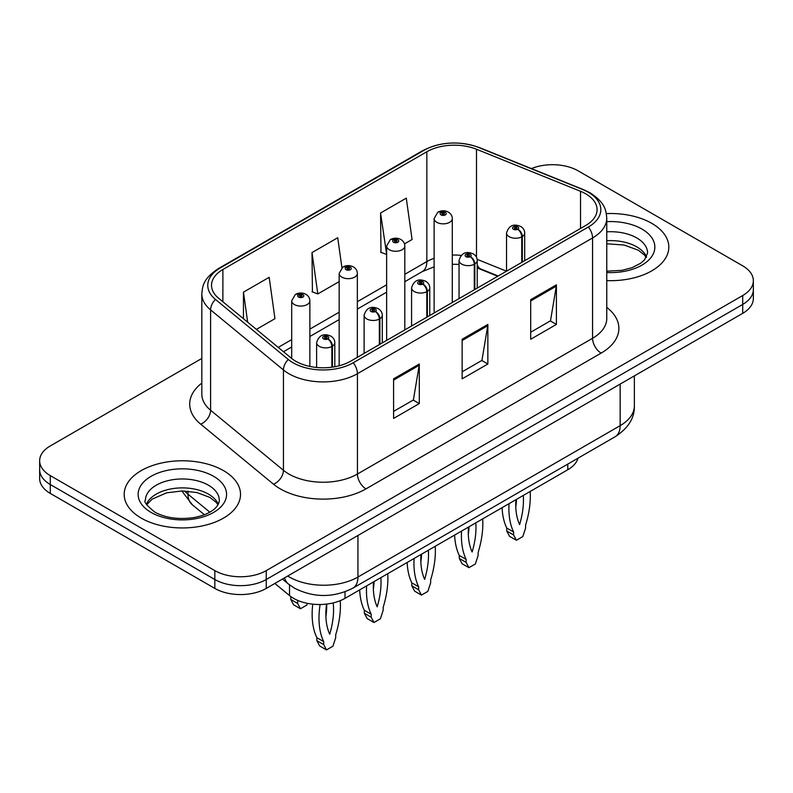 <?xml version="1.0" encoding="UTF-8"?>
<svg xmlns="http://www.w3.org/2000/svg" width="793" height="793" viewBox="0 0 793 793"><rect width="100%" height="100%" fill="white"/><g stroke="black" fill="none" stroke-linecap="round" stroke-linejoin="round"><path stroke-width="1.19" d="M497.756 276.251L478.06 268.282A48.472 27.983 0 0 0 477.227 267.955M577.988 458.195A36.359 20.995 180 0 1 567.788 469.743L345.014 598.358A36.359 20.995 180 0 1 289.524 595.553L274.844 583.45M651.777 223.348A58.167 33.584 0 0 0 606.338 213.604A58.167 33.584 0 0 1 651.777 223.348A58.167 33.584 0 0 1 668.816 247.089A58.167 33.584 0 0 0 651.777 223.348M223.487 470.616A58.167 33.584 0 0 0 160.087 463.34A58.167 33.584 0 0 0 124.184 494.366A58.167 33.584 0 0 0 141.223 518.116A58.167 33.584 0 0 0 204.614 525.392A58.167 33.584 0 0 0 240.527 494.366A58.167 33.584 0 0 0 223.487 470.616A58.167 33.584 0 0 0 160.087 463.34A58.167 33.584 0 0 0 124.184 494.366A58.167 33.584 0 0 0 141.223 518.116A58.167 33.584 0 0 0 204.614 525.392A58.167 33.584 0 0 0 240.527 494.366A58.167 33.584 0 0 0 223.487 470.616M585.71 193.809A38.778 22.392 180 0 1 597.07 209.639A38.778 22.392 180 0 1 585.71 225.47L350.565 361.231A38.778 22.392 180 0 1 291.378 358.238L218.541 298.178A38.778 22.392 180 0 1 211.523 285.341A38.778 22.392 180 0 1 222.883 269.501L426.842 151.75A38.778 22.392 180 0 1 476.504 149.243L580.535 191.301A38.778 22.392 180 0 1 585.71 193.809M588.366 192.273A42.544 24.563 0 0 0 582.686 189.517L478.665 147.468A42.544 24.563 0 0 0 424.176 150.214L220.226 267.975A42.544 24.563 0 0 0 215.458 299.427L288.295 359.487A42.544 24.563 0 0 0 353.232 362.768L588.366 227.006A42.544 24.563 0 0 0 588.366 192.273M201.828 358.446L50.296 445.934A36.359 20.995 0 0 0 39.65 460.773L39.65 478.585A36.359 20.995 0 0 0 50.296 493.424L214.834 588.416L214.834 579.514A36.359 20.995 0 0 0 266.25 579.514L742.704 304.433A36.359 20.995 0 0 0 753.35 289.594A36.359 20.995 0 0 1 742.704 304.433L266.25 579.514A36.359 20.995 0 0 1 214.834 579.514L50.296 484.523L214.834 579.514L214.834 570.613A36.359 20.995 0 0 0 266.25 570.613L742.704 295.531A36.359 20.995 0 0 0 753.35 280.682A36.359 20.995 0 0 0 742.704 265.843L578.166 170.852A36.359 20.995 0 0 0 531.399 168.582M39.65 469.684A36.359 20.995 0 0 0 50.296 484.523A36.359 20.995 0 0 1 39.65 469.684M393.586 378.846L393.586 418.426L419.299 403.578L419.299 364.007L393.586 378.846M393.586 411.398L413.391 399.969L419.19 365.315A9.694 5.601 -120 0 0 419.299 364.007M413.212 400.069L419.299 403.578M530.695 299.685L530.695 339.265L556.408 324.426L556.408 284.846L530.695 299.685M530.695 332.247L550.501 320.808L556.299 286.154A9.694 5.601 -120 0 0 556.408 284.846M550.322 320.907L556.408 324.426M462.141 339.265L462.141 378.846L487.854 364.007L487.854 324.426L462.141 339.265M462.141 371.818L481.946 360.389L487.745 325.735A9.694 5.601 -120 0 0 487.854 324.426M481.767 360.488L487.854 364.007M606.764 280.603A58.167 33.584 0 0 0 668.816 247.089A58.167 33.584 0 0 1 606.764 280.603M39.65 460.773A36.359 20.995 0 0 0 50.296 475.622L214.834 570.613M404.499 243.897L412.073 239.516L406.274 198.161L380.561 213.01L380.977 252.343M256.397 329.392L274.963 318.677L269.164 277.322L243.451 292.161L243.451 318.727M341.922 267.727L337.719 237.741L312.006 252.58L312.422 291.923M312.006 252.58L317.815 293.935L339.166 281.614M317.815 293.935L312.006 291.774M380.561 213.01L386.637 254.206M386.36 254.365L380.561 252.194M243.451 292.161L247.664 322.196M214.834 588.416A36.359 20.995 0 0 0 266.25 588.416L742.704 313.344A36.359 20.995 0 0 0 753.35 298.495L753.35 280.682M522.319 262.077L522.319 236.542A6.057 3.648 -122.2 0 0 517.849 229.227A3.033 1.745 0 0 0 517.76 226.808A3.033 1.745 0 0 0 513.467 226.808A3.033 1.745 0 0 0 513.467 229.286A3.033 1.745 0 0 0 517.66 229.336L516.431 228.562A1.209 0.704 180 0 1 514.756 228.543A1.209 0.704 180 0 1 514.399 228.047A1.209 0.704 180 0 1 515.153 227.403A1.209 0.704 180 0 1 516.471 227.551A1.209 0.704 180 0 1 516.828 228.047A1.209 0.704 180 0 1 516.511 228.513L517.849 229.227M517.66 229.336A6.057 3.341 62.1 0 1 521.754 236.859A9.09 5.244 180 0 1 509.185 236.701A9.09 5.244 180 0 1 506.529 232.993C508.848 225.539 513.606 223.378 520.783 226.511C523.35 228.136 524.659 230.297 524.698 232.993A9.09 5.244 180 0 1 522.319 236.542M521.754 262.394L521.754 236.859M530.16 491.462A80.589 46.529 -60 0 1 525.6 525.065L525.6 528.039L522.805 536.574L516.402 540.271L509.542 536.316L506.747 531.003L506.747 528.039A80.589 46.529 -60 0 1 502.098 507.659M516.53 499.332A70.894 40.929 -60 0 1 515.787 506.985M516.402 540.271L513.606 534.958L513.606 531.994A80.589 46.529 -60 0 1 509.037 503.654M523.291 495.427A70.894 40.929 -60 0 1 519.603 524.589A70.894 40.929 -60 0 1 515.916 499.689M506.747 528.039L513.606 531.994M506.747 531.003L513.606 534.958M452.288 302.5L452.288 218.59A9.09 5.244 180 0 1 446.677 223.448A9.09 5.244 180 0 1 436.774 222.308A9.09 5.244 180 0 1 434.118 218.59L437.736 212.286A6.057 3.648 57.8 0 1 440.967 212.465A3.033 1.745 0 0 0 441.057 214.883A3.033 1.745 0 0 0 445.349 214.883A3.033 1.745 0 0 0 445.349 212.415A3.033 1.745 0 0 0 441.156 212.355L442.385 213.129A1.209 0.704 180 0 1 444.06 213.148A1.209 0.704 180 0 1 444.417 213.644A1.209 0.704 180 0 1 443.664 214.298A1.209 0.704 180 0 1 442.345 214.14A1.209 0.704 180 0 1 441.988 213.644A1.209 0.704 180 0 1 442.306 213.178L440.967 212.465M442.385 214.16L442.385 213.129M441.156 212.355A6.057 3.341 -117.9 0 0 438.321 211.949A6.057 3.341 -117.9 0 0 438.053 212.118M442.306 214.12L442.306 213.178M474.838 289.485L474.838 263.95A6.057 3.648 -122.2 0 0 470.378 256.635A3.033 1.745 0 0 0 470.279 254.216A3.033 1.745 0 0 0 465.997 254.216A3.033 1.745 0 0 0 465.997 256.694A3.033 1.745 0 0 0 470.19 256.744L468.96 255.97A1.209 0.704 180 0 1 467.285 255.951A1.209 0.704 180 0 1 466.928 255.455A1.209 0.704 180 0 1 467.672 254.811A1.209 0.704 180 0 1 469 254.959A1.209 0.704 180 0 1 469.347 255.455A1.209 0.704 180 0 1 469.03 255.931L470.378 256.635M470.19 256.744A6.057 3.341 62.1 0 1 474.283 264.267A9.09 5.244 180 0 1 461.714 264.109A9.09 5.244 180 0 1 459.048 260.401C461.377 252.947 466.125 250.786 473.312 253.919C475.879 255.544 477.188 257.705 477.227 260.401A9.09 5.244 180 0 1 474.838 263.95M474.283 289.802L474.283 264.267M482.689 518.87A80.589 46.529 -60 0 1 478.129 552.473L478.129 555.447L475.334 563.992L468.931 567.679L462.071 563.724L459.276 558.411L459.276 555.447A80.589 46.529 -60 0 1 454.627 535.077M469.059 526.74A70.894 40.929 -60 0 1 468.316 534.393M468.931 567.679L466.125 562.376L466.125 559.402A80.589 46.529 -60 0 1 461.566 531.062M475.81 522.845A70.894 40.929 -60 0 1 472.132 551.997A70.894 40.929 -60 0 1 468.445 527.097M459.276 555.447L466.125 559.402M459.276 558.411L466.125 562.376M427.368 316.893L427.368 291.358A6.057 3.648 -122.2 0 0 422.897 284.043A3.033 1.745 0 0 0 422.808 281.624A3.033 1.745 0 0 0 418.526 281.624A3.033 1.745 0 0 0 418.526 284.102A3.033 1.745 0 0 0 422.709 284.152L421.479 283.379A1.209 0.704 180 0 1 419.804 283.359A1.209 0.704 180 0 1 419.457 282.863A1.209 0.704 180 0 1 420.201 282.219A1.209 0.704 180 0 1 421.519 282.367A1.209 0.704 180 0 1 421.876 282.863A1.209 0.704 180 0 1 421.559 283.339L422.897 284.043M422.709 284.152A6.057 3.341 62.1 0 1 426.803 291.675A9.09 5.244 180 0 1 414.243 291.517A9.09 5.244 180 0 1 411.577 287.809C413.896 280.355 418.654 278.194 425.841 281.327C428.408 282.952 429.707 285.113 429.756 287.809A9.09 5.244 180 0 1 427.368 291.358M426.803 317.21L426.803 291.675M435.218 546.278A80.589 46.529 -60 0 1 430.649 579.881L430.649 582.855L427.853 591.4L421.45 595.097L414.6 591.132L411.805 585.819L411.805 582.855A80.589 46.529 -60 0 1 407.156 562.485M421.579 554.148A70.894 40.929 -60 0 1 420.845 561.801M421.45 595.097L418.654 589.784L418.654 586.81A80.589 46.529 -60 0 1 414.095 558.47M428.339 550.253A70.894 40.929 -60 0 1 424.651 579.405A70.894 40.929 -60 0 1 420.964 554.505M411.805 582.855L418.654 586.81M411.805 585.819L418.654 589.784M379.897 344.301L379.897 318.766A6.057 3.648 -122.2 0 0 375.426 311.451A3.033 1.745 0 0 0 375.337 309.032A3.033 1.745 0 0 0 371.045 309.032A3.033 1.745 0 0 0 371.045 311.51A3.033 1.745 0 0 0 375.238 311.56L374.009 310.787A1.209 0.704 180 0 1 372.333 310.767A1.209 0.704 180 0 1 371.976 310.271A1.209 0.704 180 0 1 372.73 309.627A1.209 0.704 180 0 1 374.048 309.776A1.209 0.704 180 0 1 374.405 310.271A1.209 0.704 180 0 1 374.088 310.747L375.426 311.451M375.238 311.56A6.057 3.341 62.1 0 1 379.332 319.083A9.09 5.244 180 0 1 366.762 318.925A9.09 5.244 180 0 1 364.106 315.217C366.425 307.763 371.183 305.602 378.36 308.735C380.927 310.36 382.236 312.521 382.285 315.217A9.09 5.244 180 0 1 379.897 318.766M379.332 344.628L379.332 319.083M387.737 573.686A80.589 46.529 -60 0 1 383.178 607.299L383.178 610.263L380.382 618.808L373.979 622.505L367.119 618.54L364.324 613.227L364.324 610.263A80.589 46.529 -60 0 1 359.675 589.893M374.108 581.556A70.894 40.929 -60 0 1 373.364 589.209M373.979 622.505L371.183 617.192L371.183 614.218A80.589 46.529 -60 0 1 366.614 585.888M380.868 577.661A70.894 40.929 -60 0 1 377.181 606.814A70.894 40.929 -60 0 1 373.493 581.913M364.324 610.263L371.183 614.218M364.324 613.227L371.183 617.192M332.416 367.139L332.416 346.174A6.057 3.648 -122.2 0 0 327.955 338.859A3.033 1.745 0 0 0 327.856 336.44A3.033 1.745 0 0 0 323.574 336.44A3.033 1.745 0 0 0 323.574 338.918A3.033 1.745 0 0 0 327.767 338.968L326.538 338.195A1.209 0.704 180 0 1 324.862 338.175A1.209 0.704 180 0 1 324.506 337.679A1.209 0.704 180 0 1 325.249 337.035A1.209 0.704 180 0 1 326.577 337.184A1.209 0.704 180 0 1 326.934 337.679A1.209 0.704 180 0 1 326.607 338.155L327.955 338.859M327.767 338.968A6.057 3.341 62.1 0 1 331.861 346.501A9.09 5.244 180 0 1 319.292 346.343A9.09 5.244 180 0 1 316.625 342.626C318.955 335.171 323.703 333.01 330.889 336.143C333.456 337.768 334.765 339.929 334.805 342.626A9.09 5.244 180 0 1 332.416 346.174M331.861 367.218L331.861 346.501M340.237 600.678A80.589 46.529 -60 0 1 335.707 634.707L335.707 637.671L332.911 646.216L326.508 649.913L319.648 645.948L316.853 640.645L316.853 637.671A80.589 46.529 -60 0 1 312.759 604.167M326.686 604.068A70.894 40.929 -60 0 1 325.893 616.627M326.508 649.913L323.703 644.6L323.703 641.626A80.589 46.529 -60 0 1 320.114 604.504M333.189 602.918A70.894 40.929 -60 0 1 329.71 634.231A70.894 40.929 -60 0 1 326.557 604.088M316.853 637.671L323.703 641.626M316.853 640.645L323.703 644.6M404.817 329.908L404.817 246.008A9.09 5.244 180 0 1 399.206 250.856A9.09 5.244 180 0 1 389.304 249.716A9.09 5.244 180 0 1 386.637 246.008L390.265 239.694A6.057 3.648 57.8 0 1 393.497 239.873A3.033 1.745 0 0 0 393.586 242.291A3.033 1.745 0 0 0 397.868 242.291A3.033 1.745 0 0 0 397.868 239.823A3.033 1.745 0 0 0 393.685 239.764L394.914 240.537A1.209 0.704 180 0 1 396.589 240.566A1.209 0.704 180 0 1 396.936 241.052A1.209 0.704 180 0 1 396.193 241.706A1.209 0.704 180 0 1 394.874 241.548A1.209 0.704 180 0 1 394.517 241.052A1.209 0.704 180 0 1 394.835 240.586L393.497 239.873M394.914 241.568L394.914 240.537M393.685 239.764A6.057 3.341 -117.9 0 0 390.85 239.357A6.057 3.341 -117.9 0 0 390.582 239.526M394.835 241.528L394.835 240.586M357.346 357.316L357.346 273.416A9.09 5.244 180 0 1 351.735 278.264A9.09 5.244 180 0 1 341.823 277.124A9.09 5.244 180 0 1 339.166 273.416L342.794 267.102A6.057 3.648 57.8 0 1 346.026 267.281A3.033 1.745 0 0 0 346.115 269.699A3.033 1.745 0 0 0 350.397 269.699A3.033 1.745 0 0 0 350.397 267.231A3.033 1.745 0 0 0 346.204 267.172L347.433 267.945A1.209 0.704 180 0 1 349.108 267.975A1.209 0.704 180 0 1 349.465 268.47A1.209 0.704 180 0 1 348.722 269.114A1.209 0.704 180 0 1 347.393 268.956A1.209 0.704 180 0 1 347.047 268.47A1.209 0.704 180 0 1 347.364 267.994L346.026 267.281M347.433 268.986L347.433 267.945M346.204 267.172A6.057 3.341 -117.9 0 0 343.379 266.765A6.057 3.341 -117.9 0 0 343.111 266.944M347.364 268.936L347.364 267.994M309.865 366.435L309.865 300.825A9.09 5.244 180 0 1 304.254 305.672A9.09 5.244 180 0 1 294.352 304.532A9.09 5.244 180 0 1 291.695 300.825L295.313 294.51A6.057 3.648 57.8 0 1 298.545 294.689A3.033 1.745 0 0 0 298.634 297.107A3.033 1.745 0 0 0 302.926 297.107A3.033 1.745 0 0 0 302.926 294.639A3.033 1.745 0 0 0 298.733 294.59L299.962 295.363A1.209 0.704 180 0 1 301.637 295.383A1.209 0.704 180 0 1 301.994 295.878A1.209 0.704 180 0 1 301.241 296.523A1.209 0.704 180 0 1 299.923 296.374A1.209 0.704 180 0 1 299.566 295.878A1.209 0.704 180 0 1 299.883 295.402L298.545 294.689M299.962 296.394L299.962 295.363M298.733 294.59A6.057 3.341 -117.9 0 0 295.898 294.173A6.057 3.341 -117.9 0 0 295.63 294.352M299.883 296.344L299.883 295.402M297.593 600.351A80.589 46.529 120 0 0 297.653 600.47L297.653 603.443L300.448 608.756L306.851 605.059L307.406 603.354M290.793 596.544L290.793 599.478L293.588 604.791L300.448 608.756M297.653 600.47L296.959 600.073M297.653 603.443L290.793 599.478M567.788 464.083L567.788 469.743M289.524 584.887L289.524 595.553M345.014 591.816L345.014 598.358M606.764 307.387A60.595 34.981 180 0 1 601.134 353.113L365.989 488.875A12.123 6.998 60 0 1 357.425 474.036L592.569 338.274A48.472 27.983 0 0 0 606.764 318.489L606.764 218.154A48.472 27.983 180 0 1 592.569 237.94A12.123 6.998 -120 0 0 588.366 227.006M365.989 488.875A60.595 34.981 180 0 1 280.296 488.875A60.595 34.981 180 0 1 273.506 484.206L200.669 424.146A60.595 34.981 180 0 1 201.828 383.088M288.87 474.036A48.472 27.983 0 0 0 357.425 474.036L357.425 373.701A48.472 27.983 180 0 1 283.438 369.964L210.591 309.904A48.472 27.983 180 0 1 201.828 293.846L201.828 394.18A48.472 27.983 0 0 0 210.591 410.239L283.438 470.299A48.472 27.983 0 0 0 288.87 474.036M606.764 218.154C605.991 209.778 605.128 202.81 590.061 192.808L583.688 189.715A12.123 5.68 112 0 0 582.686 189.517M583.688 189.715L479.656 147.667C459.583 140.559 440.521 141.59 422.491 150.759A12.123 6.998 60 0 1 424.176 150.214M220.226 267.975A12.123 6.998 -120 0 0 218.541 268.51C203.434 278.531 202.602 285.49 201.828 293.846M215.458 299.427A12.123 8.108 129.5 0 0 210.591 309.904L210.591 410.239A12.123 8.108 -50.5 0 1 200.669 424.146M479.656 147.667A12.123 5.68 112 0 0 478.665 147.468M288.295 359.487A12.123 8.108 129.5 0 0 283.438 369.964L283.438 470.299A12.123 8.108 -50.5 0 1 273.506 484.206M353.232 362.768A12.123 6.998 60 0 1 357.425 373.701L592.569 237.94L592.569 338.274A12.123 6.998 60 0 0 601.134 353.113M266.25 570.613L266.25 588.416M742.704 295.531L742.704 313.344M50.296 475.622L50.296 493.424M222.883 269.501L222.883 301.766M580.535 191.301L580.535 228.463M476.504 149.243L476.504 257.269M506.499 271.206L477.148 259.341M461.1 255.386A38.778 22.392 0 0 0 452.288 255.059M434.118 258.29A38.778 22.392 0 0 0 426.842 261.591L404.817 274.299M426.842 151.75L426.842 261.591A21.817 12.599 60 0 1 422.322 271.573L404.817 281.684M386.637 284.796L357.346 301.707M339.166 312.204L309.865 329.115M291.695 339.612L278.224 347.393M498.192 276.004L480.836 268.986A21.817 10.22 -68 0 1 477.227 264.456M462.141 340.514L487.745 325.735M530.695 300.944L556.299 286.154M393.586 380.095L419.19 365.315M287.71 576.025A48.472 27.983 0 0 0 289.386 577.036A48.472 27.983 0 0 0 357.94 577.036L620.156 425.653A48.472 27.983 0 0 0 634.36 405.857C634.717 417.891 628.304 428.18 615.14 436.745L352.915 588.138A24.236 13.996 60 0 0 357.94 577.036L357.94 535.483M620.156 384.09L620.156 425.653A24.236 13.996 60 0 1 615.14 436.745M284.538 577.859A24.236 16.207 129.5 0 0 288.384 583.975L282.437 579.068M184.64 490.996A48.472 27.983 0 0 0 187.961 494.158L187.961 491.184M204.376 514.716L192.392 504.824A24.236 16.207 129.5 0 1 187.961 494.158L209.798 512.159M646.563 256.962A36.934 21.322 0 0 0 636.769 246.861A36.934 21.322 0 0 0 606.764 240.725M606.764 271.176L621.93 270.344L631.971 267.707L640.734 263.207L644.56 259.836L647.584 253.026A36.934 21.322 0 0 0 636.769 237.95A36.934 21.322 0 0 0 606.764 231.824M606.764 272.514A44.21 25.525 0 0 0 650.706 257.894A44.21 25.525 0 0 0 641.914 229.048A44.21 25.525 0 0 0 606.764 221.663M218.273 504.239A36.934 21.322 0 0 0 208.47 494.128A36.934 21.322 0 0 0 172.319 488.686A36.934 21.322 0 0 0 146.437 504.239M208.47 485.227A36.934 21.322 0 0 0 168.215 480.598A36.934 21.322 0 0 0 145.416 500.304C143.474 501.444 146.586 505.359 154.724 512.06C165.38 517.879 178.356 519.732 193.631 517.621C201.591 516.154 207.855 513.775 212.435 510.484C214.665 509.235 219.235 504.725 219.294 500.304A36.934 21.322 0 0 0 208.47 485.227M151.086 512.417A44.21 25.525 0 0 0 213.614 512.417A44.21 25.525 0 0 0 213.614 476.315A44.21 25.525 0 0 0 151.086 476.315A44.21 25.525 0 0 0 151.086 512.417M422.491 150.759L218.541 268.51M480.836 268.986L477.227 267.677M459.048 264.386L452.288 264.277M434.118 266.835L422.322 271.573M386.637 292.171L357.346 309.092M339.166 319.579L309.865 336.5M291.695 346.997L283.488 351.735M352.915 588.138C333.417 597.932 313.909 597.932 294.401 588.138L288.384 583.975M634.36 405.857L634.36 375.892M192.392 504.824L181.835 490.956M506.529 271.186L506.529 232.993M524.698 260.699L524.698 232.993M452.288 218.59C452.248 215.894 450.939 213.733 448.372 212.108C445.042 210.383 441.691 210.333 438.321 211.949M434.118 312.997L434.118 218.59M646.285 257.487L644.56 255.128L638.276 250.182L624.141 245.037L606.764 243.788M459.048 298.594L459.048 260.401M477.227 288.107L477.227 260.401M411.577 326.012L411.577 287.809M429.756 315.515L429.756 287.809M364.106 353.42L364.106 315.217M382.285 342.923L382.285 315.217M316.625 367.466L316.625 342.626M334.805 366.753L334.805 342.626M404.817 246.008C404.777 243.302 403.468 241.141 400.901 239.516C397.571 237.791 394.22 237.741 390.85 239.357M386.637 340.405L386.637 246.008M357.346 273.416C357.296 270.71 355.998 268.549 353.43 266.924C350.09 265.209 346.739 265.149 343.379 266.765M339.166 365.791L339.166 273.416M309.865 300.825C309.825 298.128 308.517 295.958 305.949 294.342C302.619 292.617 299.268 292.558 295.898 294.173M291.695 358.495L291.695 300.825M217.986 504.754L216.261 502.405L209.976 497.459L196.981 492.562L182.321 490.956L166.689 492.81L152.107 499.144L146.715 504.754"/></g></svg>
